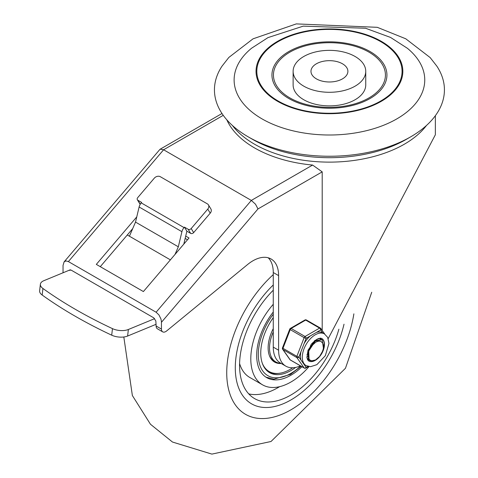 <?xml version="1.0" encoding="UTF-8"?>
<svg xmlns="http://www.w3.org/2000/svg" width="478" height="478" viewBox="0 0 478 478"><rect width="100%" height="100%" fill="white"/><g stroke="black" fill="none" stroke-linecap="round" stroke-linejoin="round"><path stroke-width="0.72" d="M290.923 399.943A78.679 45.428 -60 0 1 251.583 403.838A78.679 45.428 -60 0 1 273.267 284.972A78.679 45.428 120 0 0 235.29 367.821A78.679 45.428 120 0 0 251.583 403.838A78.679 45.428 120 0 0 344.023 324.204A78.679 45.428 -60 0 1 290.923 399.943M273.267 312.02A48.415 27.951 120 0 0 256.686 355.465A48.415 27.951 120 0 0 266.712 377.632A48.415 27.951 120 0 0 301.982 366.728M273.267 304.289A56.739 32.761 120 0 0 250.801 358.864A56.739 32.761 120 0 0 262.553 384.838A56.739 32.761 120 0 0 309.015 366.602M239.592 363.573A56.739 32.761 120 0 0 249.713 377.423L262.553 384.838M273.267 290.206A72.626 41.933 120 0 0 239.568 365.347A72.626 41.933 120 0 0 254.607 398.598A72.626 41.933 120 0 0 338.89 329.187M248.763 393.896A72.626 41.933 120 0 0 279.612 386.678M295.577 367.433A42.667 24.635 -60 0 1 290.923 370.54A42.667 24.635 -60 0 1 269.586 372.649A42.667 24.635 -60 0 1 273.267 317.637M273.267 331.929A30.263 17.471 120 0 0 275.788 361.906A30.263 17.471 120 0 0 280.927 363.316M273.267 328.619A31.016 17.907 120 0 0 274.557 362.067A31.016 17.907 120 0 0 281.219 363.489M274.079 361.774A31.016 17.907 120 0 0 278.238 362.921M262.183 362.904A41.909 24.199 120 0 0 269.108 371.502A41.909 24.199 120 0 0 290.062 369.428A41.909 24.199 120 0 0 292.697 367.767M264.949 368.424A41.909 24.199 120 0 0 268.146 370.946L269.108 371.502M268.696 372.093A42.667 24.635 120 0 0 278.447 373.396M269.484 355.841A30.263 17.471 120 0 0 273.972 360.854L275.788 361.906M262.034 118.885A95.319 55.036 180 0 1 251.553 48.242L267.991 37.607L303.225 26.141L365.58 28.256L390.526 37.421L407.322 48.242A95.319 55.036 180 0 1 390.843 122.063A95.319 55.036 180 0 1 262.034 118.885M277.533 101.288A73.403 42.381 0 0 0 400.337 82.294A73.403 42.381 0 0 0 310.437 30.389A73.403 42.381 0 0 0 277.533 101.288M248.124 136.798L248.124 136.798A114.989 66.388 180 0 1 222.019 66.161L228.843 57.438L253.035 38.832L296.276 23.9L377.291 27.318L405.768 38.79L430.17 57.593L436.85 66.161A114.989 66.388 180 0 1 410.751 136.798A114.989 66.388 180 0 1 248.124 136.798L252.402 139.271L248.124 136.798M410.751 136.798L406.467 139.271A108.936 62.893 180 0 1 252.402 139.271M365.748 71.324L365.748 84.917A36.31 20.966 180 0 1 343.335 104.282A36.31 20.966 180 0 1 303.757 99.741A36.31 20.966 180 0 1 293.122 84.917L293.122 71.324A36.31 20.966 0 0 0 303.757 86.148A36.31 20.966 0 0 0 343.335 90.695A36.31 20.966 0 0 0 365.748 71.324A36.31 20.966 0 0 0 329.438 50.357A36.31 20.966 0 0 0 293.122 71.324M289.853 97.888A55.98 32.319 180 0 1 314.948 43.809A55.98 32.319 180 0 1 383.511 83.399A55.98 32.319 180 0 1 289.853 97.888M278.082 100.972A72.626 41.933 180 0 1 310.64 30.825A72.626 41.933 180 0 1 399.59 82.18A72.626 41.933 180 0 1 278.082 100.972M288.784 98.504A57.497 33.197 180 0 1 314.554 42.966A57.497 33.197 180 0 1 384.975 83.62A57.497 33.197 180 0 1 288.784 98.504M316.382 78.858A18.457 10.659 180 0 1 310.975 71.324A18.457 10.659 180 0 1 329.438 60.67A18.457 10.659 180 0 1 347.894 71.324A18.457 10.659 180 0 1 336.5 81.17A18.457 10.659 180 0 1 316.382 78.858M268.224 257.791A36.31 20.966 120 0 1 273.267 272.526L273.267 347.124A34.798 20.094 120 0 0 280.472 363.059L285.826 366.148A34.798 20.094 120 0 0 300.447 365.843M68.784 270.411L71.061 270.07L153.743 317.828L155.852 320.995L156.115 326.008A6.053 3.495 120 0 0 157.37 328.78L162.717 331.869A6.053 3.495 120 0 0 166.625 330.955L247.652 264.477A36.31 20.966 120 0 1 271.098 258.992A36.31 20.966 120 0 1 278.614 275.615L278.614 350.213A34.798 20.094 120 0 0 285.826 366.148M187.501 239.771L185.153 238.42M132.711 228.604L100.284 266.676M328.213 338.615L435.35 134.778L435.35 115.712M63.06 272.771A6.053 3.495 -60 0 1 63.036 272.269L63.036 265.439L64.088 261.902L159.837 149.483L160.202 149.178L163.607 149.769L251.332 200.425L156.115 312.224L158.959 314.936L160.937 318.945L161.433 321.467L161.462 329.097A6.053 3.495 120 0 0 162.717 331.869M156.115 312.224L68.384 261.574L163.607 149.769L223.25 115.335M64.088 261.902L65.982 260.928L68.384 261.574M226.817 119.811A105.913 61.148 0 0 0 254.547 147.917A105.913 61.148 0 0 0 312.6 165.053L322.202 171.865L322.202 330.447M185.709 236.09L189.013 237.996L143.394 291.562L96.317 264.382L136.762 216.893M312.6 165.053L251.332 200.425L255.497 204.196L257.983 208.94L322.202 171.865M40.379 284.249L39.626 290.797A12.105 5.927 6.6 0 0 42.178 295.04A395.724 193.859 6.6 0 0 72.734 314.799L76.88 317.189A395.724 193.859 6.6 0 0 111.709 335.186A12.105 5.927 6.6 0 0 127.608 336.046L128.367 329.491A12.105 5.927 -173.4 0 1 112.461 328.631A395.724 193.859 -173.4 0 1 42.936 288.491A12.105 5.927 -173.4 0 1 40.379 284.249A12.105 5.927 -173.4 0 1 43.845 280.694L70.314 269.777M140.269 204.214L137.879 200.252L141.625 202.415L141.231 202.881A6.053 3.495 120 0 0 139.116 206.986L135.525 222.097L178.318 246.803L181.915 231.699A6.053 3.495 -60 0 1 184.024 227.588L184.418 227.122L188.165 229.285L190.62 233.354A2.271 1.769 -31.1 0 0 193.65 232.607L191.194 228.538A2.271 1.769 148.9 0 1 188.165 229.285M137.879 200.252A2.271 1.769 148.9 0 1 137.365 199.75A2.271 1.769 148.9 0 1 137.7 197.653L154.269 178.204A4.541 3.531 148.9 0 1 160.327 176.711L207.404 203.885A4.541 3.531 148.9 0 1 208.438 204.889A4.541 3.531 148.9 0 1 207.763 209.089L210.218 213.158A4.541 3.531 -31.1 0 0 210.894 208.958L208.438 204.889M137.365 199.75L139.821 203.825A2.271 1.769 -31.1 0 0 140.239 204.267M128.367 329.491L154.615 318.665M156.115 324.287L127.608 336.046M184.418 227.122L186.874 231.191L183.803 244.115M190.62 233.354L186.874 231.191M210.218 213.158L193.65 232.607M191.194 228.538L207.763 209.089M135.525 222.097L129.424 236.21L170.389 259.859M175.032 254.41L178.318 246.803M127.285 234.973L129.424 236.21M72.734 314.799L76.88 317.189M308.155 356.69L306.87 357.036M308.017 353.828L306.942 354.479M308.764 358.691L307.456 358.631M310.061 360.161L307.796 359.098M319.615 338.609L320.063 339.093M307.975 359.307L309.756 359.946M322.435 342.911L321.156 341.627L319.824 341.173L317.954 341.274L315.737 342.194L312.038 345.528L309.057 350.553L315.229 341.155L321.754 339.739L322.28 340.103L323.385 347.996M321.58 339.649L314.924 340.856L308.692 350.207L309.045 359.211L310.365 360.334L311.925 360.776L315.522 359.958L319.573 356.469L322.214 351.91A9.751 5.628 120 0 0 322.208 342.654M314.697 341.035L311.578 343.796M310.993 344.584L308.077 353.123M317.745 341.328L317.482 340.533M316.926 339.655L316.538 339.284M309.057 350.553A11.902 6.871 120 0 0 309.057 359.199M300.955 351.683A18.307 10.57 120 0 0 300.955 360.018L298.87 357.054L306.129 338.346A1.512 0.872 -120 0 0 305.06 336.494L291.15 328.464A1.512 0.872 -120 0 0 290.397 328.386A1.512 1.512 0 0 0 289.74 329.151A1.512 0.323 21.2 0 0 290.224 329.617L304.133 337.647A1.512 0.323 21.2 0 0 306.129 338.346L320.648 329.963A1.512 1.195 -35.1 0 0 320.816 328.476A1.512 1.195 -35.1 0 0 320.505 328.195A1.512 0.872 -60 0 0 320.332 328.033A1.512 0.872 -60 0 0 319.579 328.111A1.512 0.872 60 0 1 320.648 329.963L322.722 332.921M298.87 357.054A1.512 0.323 -158.8 0 1 296.874 356.349L282.97 348.319A1.512 0.323 -158.8 0 1 282.486 347.859A1.512 1.512 0 0 0 282.653 349.275A1.512 1.195 -35.1 0 0 282.97 349.555L296.874 357.586A1.512 1.195 -35.1 0 0 298.87 357.054M307.886 366.363L306.129 367.379A1.512 1.195 144.9 0 1 304.133 367.911L290.224 359.88A1.512 1.195 144.9 0 1 289.913 359.599A1.512 1.512 0 0 0 290.397 360.042A1.512 0.872 120 0 0 290.618 360.107M322.728 332.927A18.307 10.57 120 0 0 322.542 332.813A18.307 10.57 120 0 0 316.478 332.371M310.3 335.938A18.307 10.57 120 0 0 304.044 343.712M300.955 360.018L304.044 364.415A18.307 10.57 120 0 0 304.235 364.523L306.105 365.604L310.539 366.692L316.872 364.66L325.315 355.716L328.984 343.359L327.645 337.331L324.413 333.895A18.307 10.57 120 0 0 306.105 344.465A18.307 10.57 120 0 0 306.105 365.604M306.595 320.164A1.512 0.872 120 0 0 306.422 320.009A1.512 1.512 0 0 0 304.91 320.009A1.512 0.872 60 0 1 305.669 320.081L319.579 328.111L305.06 336.494A1.512 0.872 -60 0 0 304.133 337.647L296.874 356.349A1.512 0.872 -60 0 0 296.874 357.586L304.133 367.911A1.512 0.872 -60 0 0 304.307 368.072A1.512 1.512 0 0 0 305.818 368.072A1.512 0.872 -120 0 0 306.129 367.379L304.044 364.415M321.646 338.418A13.014 7.511 -60 0 1 321.987 352.459M315.062 360.185A13.014 7.511 -60 0 1 308.639 360.95M306.924 357.556A12.105 6.991 120 0 0 308.943 360.077A12.105 6.991 120 0 0 311.178 360.645M322.041 339.918A12.105 6.991 120 0 0 321.043 339.117A12.105 6.991 120 0 0 317.852 338.633M353.875 313.837A90.784 52.413 -60 0 1 288.467 411.188A90.784 52.413 -60 0 1 227.193 381.378A90.784 52.413 -60 0 1 273.267 274.623M300.71 365.993A46.145 26.643 -60 0 1 290.923 373.378A46.145 26.643 -60 0 1 259.614 364.397A46.145 26.643 -60 0 1 273.267 314.201M161.462 329.097L156.115 326.008M63.55 272.568L63.036 272.269M232.398 125.475A105.913 61.148 0 0 0 254.547 144.213A105.913 61.148 0 0 0 426.478 125.475M278.614 350.213L273.267 347.124M161.462 322.268L257.983 208.94M273.267 272.526L278.614 275.615M42.178 295.04L42.936 288.491M112.461 328.631L111.709 335.186M184.024 227.588L141.231 202.881M139.116 206.986L181.915 231.699M304.307 368.072L290.397 360.042A1.512 0.872 120 0 1 290.224 359.88L282.97 349.555A1.512 0.872 120 0 1 282.97 348.319L290.224 329.617A1.512 0.872 120 0 1 291.15 328.464L305.669 320.081A1.512 0.872 120 0 1 306.422 320.009L320.332 328.033A1.512 1.512 0 0 1 320.816 328.476L324.783 334.122M324.46 344.441A13.014 7.511 -60 0 1 318.784 357.532A13.014 7.511 -60 0 1 308.752 361.021L307.641 359.85L306.924 357.538L307.999 350.225L314.703 340.569L320.17 338.101L321.766 338.484A13.014 7.511 -60 0 1 324.46 344.441M123.82 336.99L132.364 395.521L150.456 424.249L172.486 442.036L211.885 454.1L271.02 441.499L345.457 368.281L371.735 292.243M301.152 366.25L290.451 374.417L273.924 379.156L265.941 377.154M160.202 149.178L221.989 113.507M308.113 359.366L308.501 359.593M282.653 349.275L289.913 359.599M322.542 332.813L324.413 333.895M308.507 366.512L305.818 368.072M289.74 329.151L282.486 347.859M304.91 320.009L290.397 328.386"/></g></svg>
